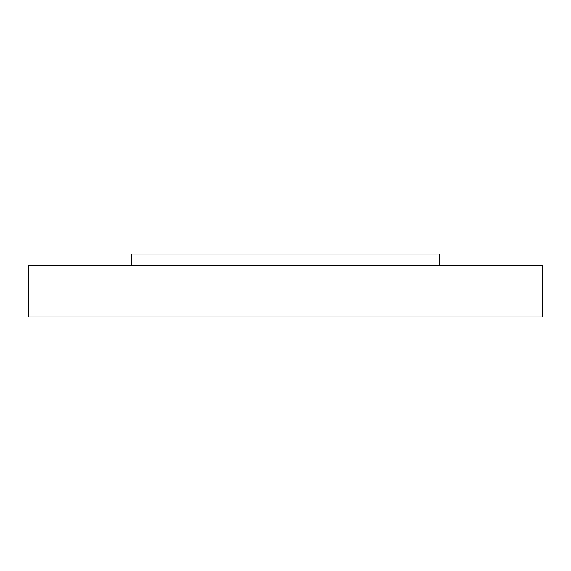<?xml version="1.0" encoding="UTF-8"?>
<svg xmlns="http://www.w3.org/2000/svg" width="571" height="571" viewBox="0 0 571 571"><rect width="100%" height="100%" fill="white"/><g stroke="black" fill="none" stroke-linecap="round" stroke-linejoin="round"><path stroke-width="0.86" d="M131.33 265.586L131.33 254.024L439.67 254.024L439.67 265.586M285.5 265.586L542.45 265.586L542.45 316.976L28.55 316.976L28.55 265.586L285.5 265.586"/></g></svg>
